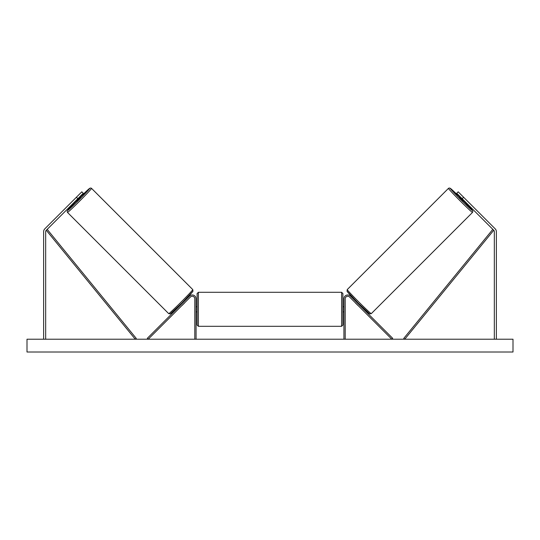 <?xml version="1.0" encoding="UTF-8"?>
<svg xmlns="http://www.w3.org/2000/svg" width="540" height="540" viewBox="0 0 540 540"><rect width="100%" height="100%" fill="white"/><g stroke="black" fill="none" stroke-linecap="round" stroke-linejoin="round"><path stroke-width="0.81" d="M77.828 198.707L76.383 197.262L81.81 191.835L83.255 193.279L46.271 230.263A2.045 2.045 0 0 0 45.671 231.714L45.671 339.221M76.383 197.262L44.827 228.818A4.09 4.09 0 0 0 43.625 231.714L43.625 339.221M462.173 198.707L463.617 197.262L458.19 191.835L456.745 193.279L493.729 230.263A2.045 2.045 0 0 1 494.33 231.714L494.33 339.221M463.617 197.262L495.173 228.818A4.09 4.09 0 0 1 496.375 231.714L496.375 339.221M343.926 339.221L343.926 298.809A3.834 3.834 0 0 1 350.474 296.096L392.695 338.317L391.79 339.221L349.569 297A2.558 2.558 0 0 0 345.202 298.809L345.202 339.221M196.074 339.221L196.074 298.809A3.834 3.834 0 0 0 189.526 296.096L147.305 338.317L148.21 339.221L190.431 297A2.558 2.558 0 0 1 194.798 298.809L194.798 339.221M198.376 326.309L197.1 325.026L197.1 293.564L198.376 292.288L198.376 326.309L341.624 326.309L341.624 292.288L342.9 293.564L342.9 325.026L341.624 326.309M196.074 311.121L196.074 307.469M343.926 311.121L343.926 307.469M67.493 212.423L67.109 211.424L67.871 209.993L76.437 200.927A15.734 0.533 -45 0 0 67.493 210.613A15.734 0.533 -45 0 0 78.989 199.868A15.734 0.533 -45 0 0 89.735 188.366A15.734 0.533 -45 0 0 80.055 197.309L89.687 188.312L90.808 187.994L91.544 188.366A17.01 0.574 135 0 1 79.927 200.799A17.01 0.574 135 0 1 67.493 212.423L168.723 313.652A17.01 0.574 -45 0 0 181.157 302.029A17.01 0.574 -45 0 0 192.773 289.595L192.962 291.236L182.054 302.879L170.269 313.882L168.723 313.652M91.544 188.366L192.773 289.595M76.025 200.516L76.808 201.299L80.426 197.681L79.637 196.898M79.407 197.701L76.822 200.279L79.407 197.701L79.124 197.417M180.212 304.709L180.562 305.06M181.987 305.444L181.467 305.964M181.082 304.54L183.668 301.954M184.572 302.859L185.085 302.346M183.829 301.091L184.181 301.442M182.027 305.485L184.613 302.906M513 339.221L27 339.221L27 352.013L513 352.013L513 339.221M472.507 212.423L472.892 211.424L472.129 209.993L463.563 200.927A15.734 0.533 -135 0 1 472.507 210.613A15.734 0.533 -135 0 1 461.012 199.868A15.734 0.533 -135 0 1 450.265 188.366A15.734 0.533 -135 0 1 459.945 197.309L450.313 188.312L449.192 187.994L448.457 188.366A17.01 0.574 45 0 0 460.073 200.799A17.01 0.574 45 0 0 472.507 212.423L371.277 313.652A17.01 0.574 -135 0 1 358.844 302.029A17.01 0.574 -135 0 1 347.227 289.595L347.038 291.236L357.946 302.879L369.731 313.882L371.277 313.652M448.457 188.366L347.227 289.595M463.975 200.516L463.192 201.299L459.574 197.681L460.364 196.898M359.788 304.709L359.438 305.06M356.171 301.091L355.82 301.442M354.915 302.346L355.428 302.859M358.918 304.54L356.332 301.954M358.533 305.964L358.013 305.444M357.973 305.485L355.388 302.906M463.462 199.996L463.178 200.279L460.593 197.701L463.178 200.279M46.271 230.263L135.263 339.221L136.256 338.418L47.264 229.453L46.271 230.263M493.729 230.263L404.737 339.221L403.745 338.418L492.737 229.453L493.729 230.263M192.773 291.404A15.734 0.533 135 0 1 182.027 302.9A15.734 0.533 135 0 1 170.525 313.652M347.227 291.404A15.734 0.533 45 0 0 357.973 302.9A15.734 0.533 45 0 0 369.475 313.652M198.376 292.288L341.624 292.288M196.074 306.74L197.1 306.74M342.9 306.74L343.926 306.74M342.9 311.857L343.926 311.857M196.074 311.857L197.1 311.857"/></g></svg>

